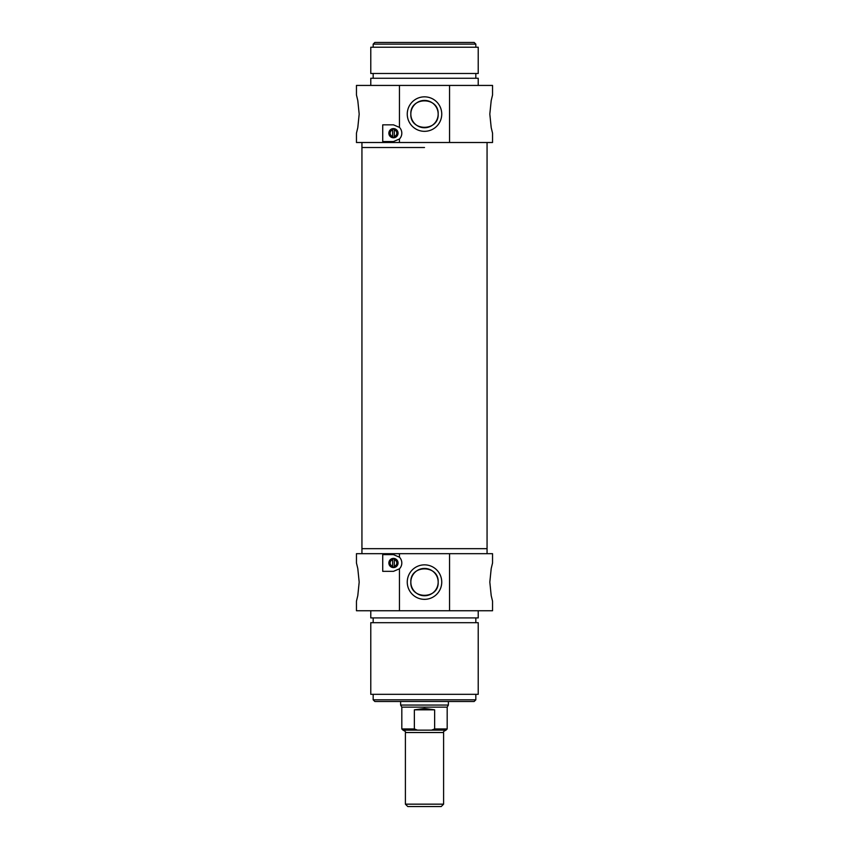 <?xml version="1.0" encoding="UTF-8"?>
<svg xmlns="http://www.w3.org/2000/svg" width="849" height="849" viewBox="0 0 849 849"><rect width="100%" height="100%" fill="white"/><g stroke="black" fill="none" stroke-linecap="round" stroke-linejoin="round"><path stroke-width="1.27" d="M438.169 114.084C439.029 131.701 409.971 131.701 410.831 114.084C409.971 96.468 439.029 96.468 438.169 114.084M410.831 114.084A13.669 13.669 0 0 1 431.334 102.251A13.669 13.669 0 0 1 431.334 125.917A13.669 13.669 0 0 1 410.831 114.084M407.255 114.084A17.245 17.245 0 0 0 433.128 129.016A17.245 17.245 0 0 0 433.128 99.153A17.245 17.245 0 0 0 407.255 114.084M399.454 127.371A8.352 8.352 0 0 1 399.454 139.003L393.458 141.55L382.729 141.55L382.729 124.835L393.458 124.835L399.454 127.371L399.454 85.431L356.453 85.431L356.453 94.982L357.8 100.575L359.18 114.084L357.8 127.594L356.453 133.187L356.453 142.505L399.454 142.505L399.454 139.003M399.454 142.505L492.547 142.505L492.547 133.187L491.2 127.594L489.82 114.084L491.2 100.575L492.547 94.982L492.547 85.431L449.546 85.431L449.546 142.505M449.546 85.431L399.454 85.431M388.863 133.187A4.595 4.595 0 0 0 395.751 137.167A4.595 4.595 0 0 0 395.751 129.207A4.595 4.595 0 0 0 388.863 133.187M389.277 133.187A4.181 4.181 0 0 1 395.549 129.568A4.181 4.181 0 0 1 395.549 136.806A4.181 4.181 0 0 1 389.277 133.187M394.297 137.156A4.054 4.054 0 0 1 392.62 137.156L392.62 129.218A4.054 4.054 0 0 1 394.297 129.218L394.297 137.156A4.054 4.054 0 0 0 394.297 129.218M392.62 129.218A4.054 4.054 0 0 0 392.62 137.156M394.297 129.95A3.343 3.343 0 0 1 394.297 136.424M392.62 136.424A3.343 3.343 0 0 1 392.62 129.95M424.5 147.514L361.939 147.514L424.5 147.514M478.22 85.431L478.22 78.267L370.78 78.267L370.78 85.431M424.5 73.492L370.78 73.492L370.78 47.226L478.22 47.226L478.22 73.492L424.5 73.492M475.833 44.127L474.167 42.45L374.834 42.45L373.167 44.127L475.833 44.127L475.833 47.226M424.5 804.162L405.398 804.162L407.785 806.55L441.215 806.55L443.603 804.162L424.5 804.162M443.603 804.162L443.603 732.528L405.398 732.528C406.087 732.061 405.291 731.265 403.01 730.14L417.432 730.14L414.365 728.941L414.365 709.838L434.635 709.838L434.635 728.941L431.568 730.14L417.432 730.14M431.568 730.14L445.99 730.14C443.709 731.265 442.913 732.061 443.603 732.528M414.365 709.838L424.5 708.469L434.635 709.838M434.635 728.941L447.179 728.941L447.179 707.132L401.821 707.132L401.821 728.941L403.01 730.14M448.378 701.486L448.378 705.063L400.622 705.063L400.622 701.486M410.831 582.096C409.971 599.712 439.029 599.712 438.169 582.096C439.029 564.479 409.971 564.479 410.831 582.096M438.169 582.096A13.669 13.669 0 0 1 417.666 593.929A13.669 13.669 0 0 1 417.666 570.263A13.669 13.669 0 0 1 438.169 582.096M441.745 582.096A17.245 17.245 0 0 0 415.872 567.164A17.245 17.245 0 0 0 415.872 597.027A17.245 17.245 0 0 0 441.745 582.096M399.454 557.177A8.352 8.352 0 0 1 399.454 568.809L393.458 571.345L382.729 571.345L382.729 554.63L393.458 554.63L399.454 557.177L399.454 553.675L356.453 553.675L356.453 562.993L357.8 568.586L359.18 582.096L357.8 595.605L356.453 601.198L356.453 610.749L399.454 610.749L399.454 568.809M399.454 610.749L492.547 610.749L492.547 601.198L491.2 595.605L489.82 582.096L491.2 568.586L492.547 562.993L492.547 553.675L449.546 553.675L449.546 610.749M449.546 553.675L399.454 553.675M398.054 562.993A4.595 4.595 0 0 0 391.166 559.013A4.595 4.595 0 0 0 391.166 566.973A4.595 4.595 0 0 0 398.054 562.993M397.64 562.993A4.181 4.181 0 0 1 391.368 566.612A4.181 4.181 0 0 1 391.368 559.374A4.181 4.181 0 0 1 397.64 562.993M394.297 566.962A4.054 4.054 0 0 1 392.62 566.962L392.62 559.024A4.054 4.054 0 0 1 394.297 559.024L394.297 566.962A4.054 4.054 0 0 0 394.297 559.024M392.62 559.024A4.054 4.054 0 0 0 392.62 566.962M394.297 559.756A3.343 3.343 0 0 1 394.297 566.23M392.62 566.23A3.343 3.343 0 0 1 392.62 559.756M361.939 553.675L361.939 548.666L487.061 548.666L487.061 142.505M370.78 610.749L370.78 617.913L478.22 617.913L478.22 610.749M424.5 622.688L478.22 622.688L478.22 694.323L370.78 694.323L370.78 622.688L424.5 622.688M373.167 699.809L374.834 701.486L474.167 701.486L475.833 699.809L373.167 699.809L373.167 694.323M361.939 142.505L361.939 548.666L487.061 548.666L487.061 553.675M414.365 728.941L401.821 728.941M373.167 73.492L373.167 78.267M475.833 73.492L475.833 78.267M373.167 44.127L373.167 47.226M405.398 732.528L405.398 804.162M447.179 728.941L445.99 730.14M447.19 707.132L448.378 705.063M401.81 707.132L400.622 705.063M475.833 622.688L475.833 617.913M373.167 622.688L373.167 617.913M475.833 699.809L475.833 694.323"/></g></svg>
